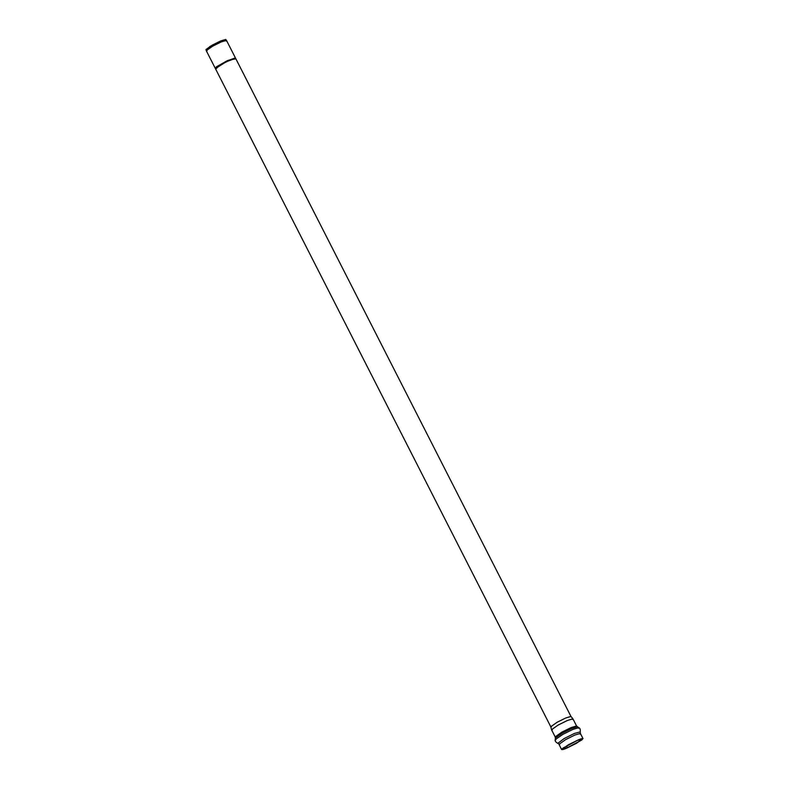 <?xml version="1.0" encoding="UTF-8"?>
<svg xmlns="http://www.w3.org/2000/svg" width="789" height="789" viewBox="0 0 789 789"><rect width="100%" height="100%" fill="white"/><g stroke="black" fill="none" stroke-linecap="round" stroke-linejoin="round"><path stroke-width="1.18" d="M235.388 57.853L226.482 40.377L221.236 41.925L212.606 46.206L206.274 50.674L215.407 68.604L226.177 61.808L235.625 58.307L230.378 59.856L221.739 64.136L215.417 68.604L550.761 726.748L557.083 722.28L565.713 718.01L570.96 716.451L235.615 58.307L226.394 61.7L216.64 67.282M215.535 68.249L216.403 66.828L227.429 60.635L235.27 58.199M551.422 726.827L550.761 726.748M567.173 747.903L581.72 740.043C583.623 738.07 582.203 738.159 577.469 740.289L562.922 748.15C561.018 750.122 562.439 750.043 567.173 747.903L561.62 749.55L568.317 744.816L577.469 740.289L583.022 738.642L576.325 743.376L567.173 747.903M567.449 747.706C562.961 749.728 561.61 749.806 563.415 747.942L577.193 740.486C581.69 738.465 583.032 738.386 581.237 740.25L567.449 747.706L576.108 743.416L582.46 738.928L577.193 740.486L568.534 744.777L562.182 749.264L567.449 747.706L566.532 745.921L567.449 747.706M207.428 49.411L209.835 46.512L220.604 40.989L225.536 39.904M226.473 40.357L225.723 39.45L220.604 40.989L212.271 45.111L205.978 49.51L206.264 50.644L212.705 46.147L221.236 41.925L226.473 40.357L226.098 41.008M207.014 50.733L206.264 50.644M552.27 729.815L551.521 729.717L558.227 725.012L567.37 720.485L572.932 718.838L570.95 716.432L565.713 718.01L557.192 722.221L550.752 726.728L551.521 729.717L558.336 724.953L567.37 720.485L572.913 718.818L572.558 719.479M555.88 739.806L555.259 739.609L555.377 737.952L562.577 733.011L571.66 728.533L562.577 733.011L555.377 737.952L555.16 736.877L561.867 732.143L571.009 727.616L576.562 725.969L571.009 727.616L561.867 732.143L555.16 736.877L551.531 729.746M571.66 728.533L577.311 726.777L571.66 728.533M572.932 718.838L576.562 725.969L578.722 727.655L572.676 729.529L562.961 734.322L555.259 739.609L562.961 734.322L572.676 729.529L578.722 727.655L578.515 728.277M559.697 744.402L557.793 743.327L564.204 738.534L574.372 733.464L580.24 731.886L574.372 733.464L564.204 738.534L557.793 743.327C555.643 742.084 554.795 740.841 555.259 739.609M578.722 727.655C579.984 728.01 580.497 729.421 580.24 731.886L580.359 733.425L574.806 735.072L565.664 739.599L558.957 744.333L565.664 739.599L574.806 735.072L580.359 733.425L579.984 734.066M235.625 58.307L235.398 57.853L225.95 61.355L215.18 68.15M216.147 68.663L220.17 65.023L230.378 59.856L235.24 58.938M580.359 733.425L583.022 738.642M558.957 744.333L561.62 749.55"/></g></svg>
